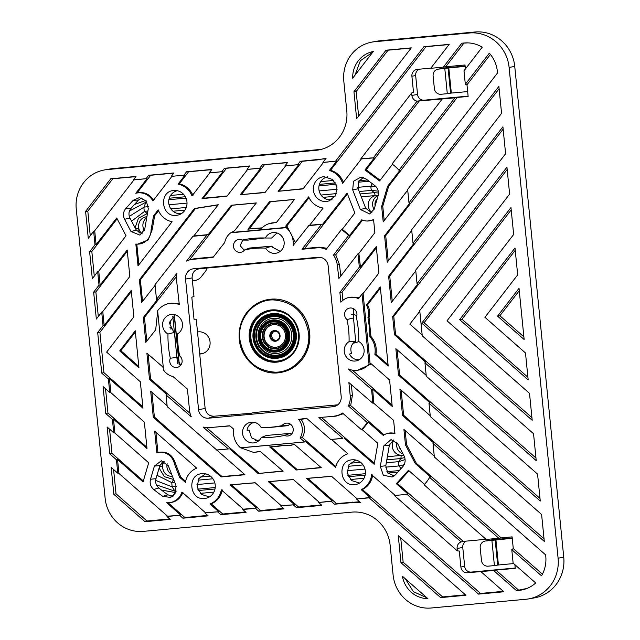 <?xml version="1.0" encoding="UTF-8"?>
<svg xmlns="http://www.w3.org/2000/svg" width="640" height="640" viewBox="0 0 640 640"><rect width="100%" height="100%" fill="white"/><g stroke="black" fill="none" stroke-linecap="round" stroke-linejoin="round"><path stroke-width="0.96" d="M169.976 327.568L171.072 327.464L170.8 329.096M170.888 327.496L169.984 327.584M170.336 321.992L169.304 322.088L170.528 321.96L170.496 323.568L169.176 323.688M170.528 321.96L170.496 323.568M171.072 327.464L171.04 329.072M255.504 440.52L259.408 440.16M174.216 315.288L179.16 364.848M172.784 316.184L174.4 332.304M174.56 333.968L176.832 356.736M176.912 357.496L177.496 363.384M259.424 440.144L255.472 440.504M179.36 364.96L174.392 315.2M274.872 331.136A4.744 4.52 -100 0 0 276.504 340.408M272.824 324.72A11.384 10.856 -100 0 0 264.128 336.904A11.384 10.856 -100 0 0 276.768 347.136M263.848 336.952A11.384 10.856 -100 0 0 276.632 347.168A11.384 10.856 -100 0 0 285.464 334.96A11.384 10.856 -100 0 0 272.68 324.744A11.384 10.856 -100 0 0 263.848 336.952M278.832 358.016A22.456 21.4 -100 0 0 296.256 333.936A22.456 21.4 -100 0 0 271.04 313.792L270.48 313.888A22.456 21.4 -100 0 0 253.056 337.968A22.456 21.4 -100 0 0 278.272 358.12A22.456 21.4 -100 0 0 295.696 334.04A22.456 21.4 -100 0 0 270.48 313.888C258.608 317.096 252.792 325.12 253.024 337.976C255.976 352.224 264.392 358.936 278.272 358.12L278.832 358.016M308.544 332.864C311.12 353.048 294.624 372.496 275.2 372.176C255.368 370.664 243.576 359.672 239.824 339.208C237.248 319.024 253.744 299.576 273.168 299.896C293 301.408 304.792 312.4 308.544 332.864L309.536 332.752A36.984 35.248 -100 0 0 268.008 299.576A36.984 35.248 -100 0 0 267.992 299.576A36.984 35.248 -100 0 0 239.304 339.232A36.984 35.248 -100 0 0 280.832 372.416A36.984 35.248 -100 0 0 280.848 372.416A36.984 35.248 -100 0 0 309.536 332.752M280.904 372.4A36.984 35.248 -100 0 0 280.976 372.392A36.984 35.248 -100 0 0 309.672 332.728A36.984 35.248 -100 0 0 268.144 299.552A36.984 35.248 -100 0 0 266.248 299.936M142.2 233.824A9.608 9.16 80 0 1 138.568 227.04C138.544 221.224 141.256 217.768 146.712 216.672L146.28 216.72M172.648 476.464C167.072 476.384 163.72 473.488 162.6 467.768A9.608 9.16 80 0 1 164.144 461.352M387.352 456.752L402.376 455.272A9.608 9.16 80 0 1 393.544 450.488A9.608 9.16 80 0 1 393.848 440.16M371.904 212.632A9.608 9.16 80 0 1 368.28 205.88A9.608 9.16 80 0 1 375.984 195.536A9.608 9.16 80 0 1 376.48 195.48L378.184 195.488M197.504 331.912L198.392 331.832A11.128 10.6 80 0 1 209.984 341.336A11.128 10.6 80 0 1 201.712 353.792A11.128 10.6 80 0 1 200.6 353.96L199.72 354.04M207.032 268.056A11.128 10.6 80 0 1 205.112 271.832L201.312 276.672A11.128 10.6 80 0 1 195.28 280.432A11.128 10.6 80 0 1 192.384 280.608M358.744 341.32A11.128 10.6 80 0 1 355.16 342.816A11.128 10.6 80 0 1 353.328 343.024M351.392 314.544A11.08 10.56 80 0 0 351.312 314.56A11.128 10.6 80 0 1 356.872 315.664M202.408 353.624A11.08 10.56 80 0 1 202.008 353.672L199.704 353.88M195.976 280.264A11.08 10.56 80 0 1 192.336 280.088M355.856 342.648A11.08 10.56 80 0 1 353.648 342.696M403.04 453.984A9.488 9.04 80 0 1 396.88 442.512M171.688 474.432A9.488 9.04 80 0 1 166.952 466.984A9.488 9.04 80 0 1 167.176 463.704M144.384 230.584A9.488 9.04 80 0 1 146.744 217.632M374.088 209.392A9.488 9.04 80 0 1 372.632 205.128A9.488 9.04 80 0 1 378.16 195.488M403.608 455.072L402.408 455.272M400.72 449.568A6.992 6.664 80 0 1 399.24 446.752M145.288 225.992A6.992 6.664 80 0 1 145.928 222.344M375.152 205.816A6.992 6.664 80 0 1 377.144 199.056M512.248 538.304L485.592 541A6.328 6.032 -100 0 0 480.208 547.848L481.464 560.432A6.328 6.032 -100 0 0 488.104 566.168L494.408 565.592L491.896 540.424M513.64 563.576L498.432 564.984L495.92 539.816M528.64 598.896A37.952 36.176 80 0 0 558.088 558.2L509.104 67.424L514.752 66.432L563.744 557.208A37.952 36.176 80 0 1 534.296 597.904L528.64 598.896A37.952 36.176 80 0 1 525.824 599.272L431.24 608A36.368 34.664 80 0 1 393.104 575.008L390.12 545.12A36.368 34.664 80 0 0 351.976 512.128L143.288 531.376A36.368 34.664 80 0 1 105.144 498.384L76.256 208.952A36.368 34.664 80 0 1 104.48 169.944A36.368 34.664 80 0 1 107.176 169.584L315.864 150.336L321.224 149.392M104.48 169.944L110.128 168.952A36.368 34.664 80 0 1 112.832 168.592L321.368 149.352M509.104 67.424A37.952 36.176 80 0 0 469.304 32.992L374.72 41.72A36.368 34.664 80 0 0 372.024 42.08A36.368 34.664 80 0 0 343.8 81.088L346.784 110.968A36.368 34.664 80 0 1 318.56 149.976A36.368 34.664 80 0 1 315.864 150.336M372.024 42.08L377.672 41.088A36.368 34.664 80 0 1 380.368 40.728L474.952 32A37.952 36.176 80 0 1 514.752 66.432M465.112 66.064L445.424 67.88L438.016 69.168A6.328 6.032 -100 0 0 433.112 75.952L434.368 88.536A6.328 6.032 -100 0 0 441 94.272L447.304 93.688L444.792 68.52L438.488 69.104A6.328 6.032 -100 0 0 438.016 69.168M465.144 66.408L448.816 67.912L451.328 93.08L467.656 91.576M512.216 537.968L492.528 539.784L485.12 541.064M515.216 568.032L471.288 572.08A6.328 6.032 80 0 1 464.656 566.344L462.768 547.472A6.328 6.032 80 0 1 466.304 541.112M490.408 54.424L466.984 84.776L465.328 84.272L489.344 53.16A31.624 30.144 80 0 1 497.408 71.68L497.536 72.952L407.616 189.448A36.368 34.664 80 0 1 407.808 191.064L408.984 202.864L498.88 86.416L501.568 113.336L411.672 229.792L413.016 243.248L502.912 126.792L505.6 153.72L415.704 270.168L417.048 283.632L506.944 167.176L509.624 194.096L419.736 310.552L422.256 335.84L533.544 433.736L536.232 460.664L424.944 362.768L426.288 376.224L537.576 474.12L540.264 501.04L428.976 403.144L430.32 416.608L541.608 514.504L544.296 541.424L433.008 443.528L434.184 455.328A36.368 34.664 80 0 1 434.312 456.96L545.64 554.888L545.768 556.16A31.624 30.144 80 0 1 541.512 575.816L511.784 549.664L513.128 563.128L535.688 582.976A31.624 30.144 80 0 1 526.056 588.784A31.624 30.144 80 0 1 518.88 590.392L516.464 590.616L493.592 570.496L467.52 572.744A6.328 6.032 80 0 1 460.888 567.008L464.656 566.344M430.848 68.136L417.28 69.384A6.328 6.032 80 0 0 411.904 76.232L415.664 75.568A6.328 6.032 80 0 1 419.208 69.208M100.128 285.08L99.024 285.192L97.68 271.736L92.312 278.688L89.624 251.768L94.992 244.816L96.096 244.696L116.704 218L126.04 235.784L98.736 271.152L100.128 285.08L127.192 250.024L129.832 276.472L102.768 311.536L104.16 325.464L131.224 290.408L133.864 316.856L106.64 352.112L140.336 381.76L142.976 408.208L109.472 378.736L110.864 392.664L144.368 422.136L147.008 448.592L113.504 419.12L114.896 433.048L148.696 462.784L143.048 481.944L117.536 459.496L118.928 473.432L167.536 516.192L166.984 516.488L179.624 515.32L182.888 518.2L208.152 515.864L204.888 512.992L217.52 511.824L220.792 514.704L246.056 512.368L242.792 509.496L255.424 508.328L258.688 511.208L283.96 508.872L280.688 506L293.32 504.832L296.592 507.712L321.856 505.376L318.592 502.504L331.224 501.336L334.488 504.216L351.032 502.688A66.28 63.176 80 0 1 360.528 502.56L356.496 499.008L369.128 497.84L478.56 594.112L503.824 591.776L480.96 571.664M166.984 516.488L170.256 519.36L144.984 521.696L113.832 494.288L116.016 493.792L113.592 469.52M118.928 473.432L117.784 473.208L111.144 467.36L113.832 494.288M117.784 473.208L116.44 459.744L109.8 453.904L111.984 453.408L109.56 429.136M114.896 433.048L113.76 432.824L107.112 426.984L109.8 453.904M113.76 432.824L112.416 419.368L105.768 413.52L107.952 413.024L146.88 447.264M110.864 392.664L109.728 392.44L103.08 386.6L105.768 413.52M109.728 392.44L108.384 378.984L101.736 373.136L103.92 372.64L142.848 406.88M104.16 325.464L103.048 325.576L97.688 332.528L101.736 373.136M103.048 325.576L101.704 312.12L96.344 319.072L93.656 292.144L95.864 291.92L98.32 316.504M99.024 285.192L93.656 292.144M94.992 244.816L93.648 231.352L88.28 238.304L85.592 211.384L110.76 178.776L136.024 176.448L133.392 179.864L146.024 178.704L148.664 175.28L173.928 172.952L171.288 176.368L183.92 175.208L186.56 171.784L211.832 169.456L209.192 172.872L221.824 171.712L224.464 168.288L249.728 165.96L247.088 169.376L259.728 168.216L262.36 164.792L287.632 162.464L284.992 165.88L297.624 164.72L300.264 161.296L325.736 158.704M465.328 84.272L463.984 70.808L482.216 47.2A31.624 30.144 80 0 0 466.872 42.864A31.624 30.144 80 0 0 464.24 42.984L461.824 43.208L443.352 67.136L430.72 68.304L449.192 44.376L423.92 46.704L335.528 161.224L322.896 162.384L326.152 158.16A66.28 63.176 80 0 1 316.808 159.776M421.76 323.128L532.2 420.28L529.512 393.36L447.032 320.8L513.656 234.48L510.968 207.56L421.76 323.128L424.088 322.752L531.936 417.632M459.664 319.632L528.176 379.896L525.488 352.976L484.928 317.304L517.688 274.864L515 247.944L459.664 319.632L461.992 319.256L515.232 250.28M497.568 316.136L524.144 339.512L519.032 288.328L497.568 316.136L499.888 315.76L519.264 290.664M427.904 598.664L402.392 576.216A26.88 25.624 80 0 0 427.904 598.664M353.952 91.744L386.024 50.2L411.288 47.872L356.64 118.664L353.952 91.744L356.168 91.52L388.072 50.192L411.144 48.056M400.96 562.688L440.656 597.608L465.928 595.272L398.272 535.768L400.96 562.688L403.144 562.192L400.728 537.92M352.68 78.192L373.288 51.496A26.88 25.624 80 0 0 352.68 78.192M460.888 567.008L459.296 551.04L457.36 550.904L457.12 548.464A6.328 6.032 80 0 1 461.112 541.92L406.824 494.168A36.368 34.664 80 0 1 403.264 494.696L394.392 495.512L403.264 494.696M457.36 550.904L394.392 495.512M373.8 403.288L393.616 420.376L394.936 433.552A14.4 13.72 80 0 0 386.464 433.72A14.4 13.72 80 0 0 383.272 435.408L368.328 422.256L367.176 422.456L348.416 405.952A18.976 18.088 80 0 0 350.192 395.608L348.896 382.584L372.704 403.112L373.8 403.08L372.64 389.216L371.552 389.464L372.512 399.104A36.368 34.664 80 0 1 372.704 403.112M371.552 389.464L348.192 368.92A19.92 18.992 80 0 0 355.376 370.376L357.264 370.376L371.32 363.92M308.736 225.608L293.128 245.48A19.92 18.992 80 0 0 286.2 227.68L287.192 227.344L285.664 226.16L308.672 196.872A19.144 18.248 80 0 0 323.152 208.032L309.6 225.28L308.736 225.608L320.24 224.544A36.368 34.664 80 0 1 321.464 224.456L322.752 224.104L347.128 193.088L354.848 212.984L342.264 229.288L341.36 229.664A36.368 34.664 80 0 1 348.52 235.592L349.672 235.416L361.752 219.776A14.4 13.72 80 0 0 367.368 221.024A14.4 13.72 80 0 0 373.56 219.464L374.88 232.64L358.872 253.376L357.848 253.92A36.368 34.664 80 0 1 358.384 257.536L359.344 267.176L360.448 267.064L376.272 246.568L378.912 273.024L363.088 293.52L362.032 294.096L369.032 364.216A19.92 18.992 80 0 1 355.376 370.376M362.032 294.096L358.496 298.68A15.968 15.224 80 0 0 346.976 298.016L348.752 297.376L359.368 297.544M359.344 267.176L339.888 292.384L340.872 302.216A15.968 15.224 80 0 1 346.976 298.016M357.848 253.92L338.888 278.472L337.248 264.904A19.08 18.192 80 0 0 333.432 255.136L348.52 235.592M341.36 229.664L326.16 249.36A18.976 18.088 80 0 0 317.264 247.84L319.112 247.176L327.016 248.248M321.464 224.456L301.984 249.248L317.264 247.84M286.2 227.68L230.76 232.8A15.968 15.224 80 0 0 224.712 242.504L212.992 257.456L192.648 259.328L194.504 258.672L213.4 256.928M142.528 301.384L140.376 279.864L195.464 208.496L194.432 208.512L218.272 204.736L193.8 235.96L208.288 234.624L206.984 234.992L186.544 261.064A18.976 18.088 80 0 1 188.344 260.296A18.976 18.088 80 0 1 192.648 259.328M206.984 234.992L192.944 236.288L155.024 284.656L156.496 299.4L176.968 273.288A18.976 18.088 80 0 0 176.52 279.872L179.304 304.608A19.92 18.992 80 0 0 166.168 304.328L167.944 303.68L179.152 303.24M151.912 392.28L154.384 417.032L222.096 476.6L221.104 476.936L244.936 474.736L167.2 406.616L166.032 394.912L191.296 416.808A18.976 18.088 80 0 1 189.552 410.424L187.416 389.04L173.024 376.56A15.968 15.224 80 0 1 163.552 370.032L157.624 310.696A19.92 18.992 80 0 1 166.168 304.328M216.192 450.04L228.336 448.92L203.112 427.056A18.976 18.088 80 0 0 207.872 427.712L229.968 425.92M347.208 454.016L347.84 453.784A19.28 18.384 80 0 0 347.208 454.016A19.28 18.384 80 0 0 335.592 467.432L305.944 441.848L240.52 447.792A19.92 18.992 80 0 1 233.696 429.152L229.784 425.768L209.448 427.64A18.976 18.088 80 0 1 207.872 427.712M304.6 441.88L300.12 438.024A15.968 15.224 80 0 0 298.648 419.416L306.528 418.224L330.696 439.48L342.848 438.328A36.368 34.664 80 0 1 341.592 438.472M342.848 438.328L318.872 417.552L335.976 416.144L343.336 413.76M367.176 422.456A36.368 34.664 80 0 1 361.32 429.584L342.496 413.024A18.976 18.088 80 0 1 334.064 416.144M185.528 279.04A9.488 9.04 80 0 1 193.592 268.768L318.208 257.272A9.488 9.04 80 0 1 318.992 257.24A9.488 9.04 80 0 1 328.152 265.88L341.184 396.44A9.488 9.04 80 0 1 335.272 406.224A9.488 9.04 80 0 1 333.12 406.712L208.512 418.2A9.488 9.04 80 0 1 198.56 409.6L185.528 279.04L192.12 277.952C192.088 272.776 194.496 269.712 199.344 268.76L193.592 268.768M264.792 427.432A89.816 85.608 80 0 0 282.144 425.56A6.48 6.176 80 0 1 293.144 428.504A6.48 6.176 80 0 1 284.472 435.408A99.936 95.256 80 0 1 261.344 437.464A10.44 9.944 80 0 1 255.896 442.392A10.44 9.944 80 0 1 242.696 434.272A10.44 9.944 80 0 1 252.32 422.12A10.44 9.944 80 0 1 261.04 427.344A89.816 85.608 80 0 0 264.792 427.432L270.464 427.432L287.112 425.728L288.352 425.464L289.928 423.888M179.696 355.952A6.48 6.176 80 0 1 178.056 367.152A6.48 6.176 80 0 1 170.32 358.224A99.936 95.256 80 0 1 167.976 334A10.44 9.944 80 0 1 162.84 322.28A10.44 9.944 80 0 1 172.376 314.392A10.44 9.944 80 0 1 182.12 322.128A10.44 9.944 80 0 1 177.648 333.848A89.816 85.608 80 0 0 179.696 355.952M244.576 249.912A6.48 6.176 80 0 1 233.568 246.976A6.48 6.176 80 0 1 242.248 240.064A99.936 95.256 80 0 1 261.76 237.944A99.936 95.256 80 0 1 265.368 238.008A10.44 9.944 80 0 1 274.056 232.512A10.44 9.944 80 0 1 284.024 241.208A10.44 9.944 80 0 1 277.632 252.784A10.44 9.944 80 0 1 265.672 248.128L271.888 246.168L249.664 248.024L244.576 249.912A89.816 85.608 80 0 1 265.672 248.128M349.064 341.632A89.816 85.608 80 0 0 347.016 319.528A6.48 6.176 80 0 1 350.672 307.976A6.48 6.176 80 0 1 356.392 317.256A99.936 95.256 80 0 1 358.736 341.48A10.44 9.944 80 0 1 364.12 351.496A10.44 9.944 80 0 1 357.576 360.512A10.44 9.944 80 0 1 345.176 354.984A10.44 9.944 80 0 1 349.064 341.632L355.648 341.24L353.512 317.96L353.64 308.76M429.616 477.384A36.368 34.664 80 0 1 424.056 484.768L486.192 539.432L498.832 538.264L429.616 477.384L430.512 476.96L415.248 463.536L405.472 444.92L406.568 444.704L416.312 463.264L415.248 463.536M392.04 164.016A36.368 34.664 80 0 1 398.96 170.256L454.864 97.824L442.232 98.992L392.04 164.016M380.112 180.256L366.168 169.776L419.368 100.848L417.112 101.136L373.264 157.936A36.368 34.664 80 0 0 372.696 157.936A36.368 34.664 80 0 0 369.664 158.072L360.792 158.888L411.656 93L411.904 95.44L417.552 94.448L415.664 75.568M417.112 101.136A6.328 6.032 80 0 1 411.904 95.44M359.744 482.944A11.656 11.112 80 0 1 359.36 482.984L351.464 480.536L347.232 473.12L348.952 464.76L355.704 460.008M352.256 459.8C336.888 460.448 339.52 486.816 354.736 484.64A12.488 11.896 80 0 0 357.568 484.008A12.488 11.896 80 0 0 365.216 470.152A12.488 11.896 80 0 0 353.296 459.752A12.488 11.896 80 0 0 352.256 459.8M383.888 445.808L380.304 466.416L383.32 475.24L392.096 477.024L395.4 474.864L402.944 466.48C405.432 463.216 405.792 459.68 404.024 455.864L397.624 443.68L391.04 439.584L383.888 445.808L389.376 445.136L385.792 465.744L387.704 472.92L394.256 475.872M389.376 445.136L393.472 440.016M209.608 496.792A11.656 11.112 80 0 1 209.232 496.832L201.336 494.384L197.096 486.968L198.824 478.616L205.568 473.856M202.12 473.648C186.76 474.296 189.384 500.664 204.6 498.488A12.488 11.896 80 0 0 207.432 497.856A12.488 11.896 80 0 0 215.08 484A12.488 11.896 80 0 0 203.16 473.6A12.488 11.896 80 0 0 202.12 473.648M172.864 496.288L167.896 494.816A191.92 182.936 80 0 1 158.864 487.992C156.048 485.488 155.088 482.384 155.984 478.68L159.856 465.544L163.768 461.2M162.752 496.328L170.704 497.448L175.8 492.56L175.896 485.264L168.296 465.696L161.336 460.776L154.392 466.112L150.52 479.248C149.536 483.312 150.592 486.72 153.68 489.472A192.752 183.728 80 0 0 162.752 496.328L167.896 494.816M142.104 233.904L136.376 230.248L129.976 218.064C128.36 214.592 128.688 211.368 130.96 208.392L138.472 200.04L141.816 197.96M125.648 208.664C123.16 211.928 122.8 215.472 124.576 219.28L130.976 231.472L139.96 235.136L144.704 229.336L148.296 208.736L146.328 201.008L139.392 197.616L133.2 200.28L125.648 208.664L130.96 208.392M181.344 213.648L180.968 213.696A11.656 11.112 80 0 1 168.832 203.824A11.656 11.112 80 0 1 177.304 190.712M173.864 190.512A12.488 11.896 80 0 1 174.904 190.464A12.488 11.896 80 0 1 186.824 200.864A12.488 11.896 80 0 1 179.176 214.712A12.488 11.896 80 0 1 176.344 215.344C161.128 217.52 158.496 191.152 173.864 190.512M331.48 199.8L331.104 199.848A11.656 11.112 80 0 1 318.968 189.976A11.656 11.112 80 0 1 327.44 176.864M326.472 201.496L329.304 200.864L335.576 195.448L336.952 187.016L332.784 179.56L323.992 176.656A12.488 11.896 80 0 0 313.384 190.176A12.488 11.896 80 0 0 326.472 201.496M374.92 185.672L365.848 178.816L360.784 177.192L353.504 181.248L352.696 189.88L360.304 209.456L369.664 213.952L374.208 209.032L378.072 195.896A9.32 8.888 80 0 0 374.92 185.672M371.808 212.712L365.744 208.32L358.144 188.752L358.304 181.936L363.208 177.536M276.968 232.968L271.608 238.032L265.368 238.008M242.248 240.064L247.776 240.12L264.608 237.984M244.296 250.264L240.128 245.672L242.768 240.072M180.584 365.392L176.68 356.008L174.592 332.4L167.976 334M176.968 357.368L170.32 358.224M282.144 425.56L288.352 425.464M284.472 435.408L290.24 433.368L266.4 435.456L261.344 437.464M291.96 433.992L290.24 433.368M347.016 319.528L353.512 317.96M321.2 257.52L284.584 260.728M337.784 404.808L253.408 412.592L251.248 413.28L214.064 416.216C209.112 416.168 206.144 413.6 205.152 408.512L196.24 319.184L194.008 319.216L191.808 297.192L193.976 296.504L192.12 277.952M258.48 440.976L251.48 437.792L249.2 430.184L247.04 430.208C247.624 426.904 249.352 424.504 252.216 423.016L255.232 422.576M360.16 359.096L356.496 359.616C353.328 358.952 351 357.104 349.528 354.08L351.608 353.4C349.976 348.728 351 344.88 354.68 341.84L355.648 341.24M144.984 521.696L146.968 521.016L116.016 493.792M169.752 518.92L146.968 521.016M167.536 516.192L179.624 515.32M117.536 459.496L116.44 459.744M143.328 480.984L111.984 453.408M180.616 514.984L166.68 502.736A15.976 15.232 80 0 0 167.728 502.768L168.68 502.768M182.888 518.2L184.872 517.52L168.096 502.768C175.296 502.632 180.256 499.104 182.984 492.168M207.648 515.424L184.872 517.52M217.52 511.824L205.44 512.696L181.968 492.048A15.976 15.232 80 0 1 167.728 502.768M113.504 419.12L112.416 419.368M105.528 388.752L107.952 413.024M185.592 481.32L180.688 477.008L179.616 477.272L174.432 463.936L175.528 463.72C172.704 454.664 166.84 450.904 157.92 452.456L155.912 432.288M180.688 477.008L175.528 463.72M174.432 463.936A14.4 13.72 80 0 0 156.84 452.832L154.68 431.216L196.688 468.16A19.144 18.248 80 0 0 185.384 482.344L179.616 477.272M156.84 452.832L157.92 452.456M205.44 512.696L204.888 512.992M245.552 511.928L222.768 514.024L211.24 503.88C217.208 501.24 220.92 496.608 222.376 489.984M220.792 514.704L222.768 514.024M218.512 511.488L209.992 503.992L211.24 503.88M283.456 508.432L260.672 510.528L231.44 484.816L230.104 484.848L256.416 507.992L243.336 509.2L221.336 489.84A19.144 18.248 80 0 1 209.992 503.992M109.472 378.736L108.384 378.984M135.368 331.952L120.88 350.72L138.816 366.504M119.72 350.912L135.248 330.784L138.952 367.824L119.72 350.912L120.88 350.72M97.688 332.528L99.896 332.304L103.92 372.64M154.384 417.032L153.296 417.28L221.104 476.936M167.112 405.752L150.688 391.192L153.296 417.28M222.096 476.6L244.688 474.512M258.688 511.208L260.672 510.528M231.44 484.816L255.216 482.808M230.104 484.848L255.128 482.736L281.24 505.704L280.688 506M163.376 368.296L162.712 366.856L146.888 353.144L149.512 379.4L150.608 379.152L148.112 354.2M149.512 379.4L166.776 394.36L166.032 394.912M150.608 379.152L190.064 413.352M99.896 332.304L131.336 291.576M157.704 311.488L155.68 329.784L145.816 342.368L143.336 317.496L144.44 317.384L176.472 276.52M146.808 341.104L144.44 317.384M143.336 317.496L157.32 299.648L156.496 299.4M127.304 251.192L95.864 291.92M102.768 311.536L101.704 312.12M98.736 271.152L97.68 271.736M89.624 251.768L91.832 251.536L94.288 276.12M91.832 251.536L117.12 218.792M138.872 264.76L136.808 244.128M154.616 215.816L153.528 215.904L158.184 209.864A19.144 18.248 80 0 0 172.088 221.728L138.024 265.864L135.84 244.04A14.4 13.72 80 0 0 137.568 244.152L148.208 239.952L152.176 229.8L154.616 215.816L158.544 210.728M153.528 215.904L151.08 229.944A14.4 13.72 80 0 1 137.568 244.152M151.08 229.944L152.176 229.8M140.376 279.864L139.408 279.792L141.672 302.464L155.096 285.344M195.464 208.496L218.136 204.912M194.432 208.512L139.408 279.792M171.288 176.368L183.92 175.208M148.664 175.28L150.712 175.272L137.152 192.832L135.792 193.272A15.976 15.232 80 0 1 152.912 200.968L171.872 176.408M173.784 173.144L150.712 175.272M96.096 244.696L94.704 230.768L133.968 179.904L146.024 178.704M147.048 178.696L135.792 193.272M153.872 200.512C149.824 194.2 144.256 191.64 137.152 192.832M186.56 171.784L188.608 171.776L179.296 183.84L178.064 184.12A19.144 18.248 80 0 1 192 195.936L209.776 172.912L209.192 172.872M211.68 169.648L188.608 171.776M184.944 175.2L178.064 184.12M192.984 195.448C190.24 189.216 185.68 185.344 179.296 183.84M193.8 235.96L192.944 236.288M209.776 172.912L221.824 171.712M224.464 168.288L226.512 168.28L203.368 198.256L202.064 198.624L226.968 196.232L247.672 169.416L247.088 169.376M222.848 171.704L202.064 198.624M249.584 166.152L226.512 168.28M203.368 198.256L227.176 195.968M194.504 258.672L189.504 259.888L232.344 205.232L231.32 205.24L256.328 202.928L234.44 230.864L230.76 232.8M287.488 162.656L262.36 164.792M265.192 192.32L241.392 194.608L264.408 164.784M241.392 194.608L264.992 192.576L285.576 165.92L284.992 165.88M276.496 222.392L268.616 223.808A20.088 19.152 80 0 1 276.208 222.76L294.512 199.408L269.504 201.712L247.944 229.216A109.592 104.456 80 0 1 261.816 228.136A20.088 19.152 80 0 1 268.616 223.808M322.896 162.384L323.472 162.424L303.016 188.92L278.112 191.32L303.216 188.664M285.576 165.92L297.624 164.72M279.416 190.952L302.312 161.288L318.72 159.768M300.264 161.296L302.312 161.288M298.648 164.712L278.112 191.32M262.696 227.808L249.272 228.824L270.528 201.704L294.432 199.504M247.944 229.216L249.272 228.824M270.528 201.704L269.504 201.712M247.672 169.416L259.728 168.216M260.752 168.208L240.088 194.976M232.344 205.232L256.256 203.024M231.32 205.24L208.288 234.624M309.6 225.28L322.752 224.104M301.984 249.248L304.592 248.512L319.112 247.176M304.592 248.512L347.464 193.952M323.472 162.424L335.528 161.224M411.904 76.232L413.496 92.2L411.656 93M343.56 182.8C341.208 176.376 336.88 172.2 330.576 170.272L329.36 170.528A19.144 18.248 80 0 1 342.56 183.304L361.376 158.928L360.792 158.888M354.928 75.28L360.392 60.704L372.84 52.08M386.024 50.2L388.072 50.192M358.624 116.104L356.168 91.52M336.552 161.216L329.36 170.528M423.92 46.704L425.968 46.696L330.576 170.272M425.968 46.696L449.04 44.56M461.824 43.208L467.824 42.88M463.872 43.2L445.68 66.768L443.352 67.136M361.376 158.928L373.168 157.936M442.232 98.992L420.416 100.848L424.184 100.184A6.328 6.032 80 0 1 417.552 94.448M419.368 100.848A6.328 6.032 -100 0 0 420.416 100.848M366.168 169.776L364.992 169.968L379.592 180.936L392.432 164.296M373.264 157.936L374.28 157.936L364.992 169.968M231.648 232.472L287.192 227.344M340.832 275.96L339.448 264.536L337.248 264.904M339.448 264.536L335.72 254.816L333.432 255.136M342.264 229.288L349.672 235.416M362.52 220.104L335.72 254.816M367.368 221.024L373.608 219.912M466.984 84.776L468.144 96.44L457.192 97.456L388.664 186.232L387.576 186.32L381.664 206.376L383.208 221.848L407.704 190.12M388.664 186.232L382.768 206.232L381.664 206.376M382.768 206.232L384.2 220.568M360.448 267.064L358.872 253.376M339.888 292.384L342.104 292.152L342.912 300.28M376.384 247.744L342.104 292.152M388.232 260.952L385.704 235.664L499.112 88.752M408.984 202.864L409.808 203.12L384.6 235.776L385.704 235.664M384.6 235.776L387.24 262.232L411.744 230.488M392.264 301.328L389.736 276.048L503.144 129.136M413.016 243.248L413.84 243.504L388.632 276.16L389.736 276.048M388.632 276.16L391.272 302.616L415.776 270.872M375.968 354.096C376.968 347.424 375.296 341.544 370.952 336.448L369.048 317.456C370.176 313.056 369.664 308.848 367.528 304.816L366.4 304.968A16.136 15.384 80 0 1 367.944 317.616A109.592 104.456 80 0 1 369.856 336.68A20.088 19.152 80 0 1 374.848 354.328L375.968 354.096L388.064 364.736M369.048 317.456L367.944 317.616M374.848 354.328L388.2 366.064L380.304 286.952L366.4 304.968M380.416 288.12L367.528 304.816M370.952 336.448L369.856 336.68M393.768 316.432L395.576 334.504L394.48 334.752L392.664 316.544L393.768 316.432L507.176 169.512M419.808 311.256L409.848 324.144L422.176 334.984M499.888 315.76L523.88 336.864M511.208 209.896L424.088 322.752M426.208 375.368L395.872 348.688L398.512 375.136L399.6 374.888L540 498.392M397.096 349.76L399.6 374.888M369.032 364.216L370.136 364.112L363.088 293.52M401.128 390.144L403.632 415.272L402.544 415.52L399.904 389.072L430.232 415.752M370.136 364.112L370.736 363.408L389.584 379.992L392.224 406.448L372.64 389.216M394.48 334.752L425.688 362.208L424.944 362.768M392.096 405.12L352.304 370.12M398.512 375.136L429.72 402.592L428.976 403.144M402.544 415.52L433.752 442.976L433.008 443.528M434.256 456.128L403.928 429.448L405.472 444.92M405.16 430.528L406.568 444.704M351.336 384.696L352.392 395.248L350.688 405.536L348.416 405.952M384.056 434.888L350.688 405.536M394.872 432.944L386.464 433.72M318.872 417.552L335.976 416.144M361.32 429.584L362.384 429.52L368.328 422.256M374.368 463.264L321.544 417.48M344.168 438.28L374.192 464.304L377.848 443.336L362.264 429.632M387.576 186.32L399.912 170.344L398.96 170.256M457.192 97.456L454.864 97.824M392.664 316.544L417.872 283.88L417.048 283.632M527.904 377.248L461.992 319.256M395.576 334.504L535.968 458.008M403.632 415.272L544.032 538.776M416.312 463.264L501.152 537.896L498.832 538.264M516.464 590.616L526.936 588.448M518.44 589.944L495.92 570.128L493.592 570.496M426.944 597.816L413.392 591.664L405.256 578.736M478.56 594.112L480.544 593.44L503.32 591.336M461.112 541.92L463.352 541.48A6.328 6.032 80 0 1 464.376 541.288L486.032 539.288M406.824 494.168L404.192 494.36M440.656 597.608L442.64 596.936L403.144 562.192M442.64 596.936L465.424 594.832M424.464 484.344L408.472 470.28L396.312 483.712L397.48 483.536L409.032 470.776M463.352 541.48L397.48 483.536M407.808 493.824L396.312 483.712M394.944 495.216L371.64 474.72A19.136 18.24 80 0 1 361.208 489.672L362.448 489.552C368.248 486.504 371.672 481.616 372.704 474.88M480.544 593.44L362.448 489.552M342.552 438.472L330.696 439.48M335.84 466.456L302.416 437.616C305.56 431.304 305.128 425.208 301.128 419.328L298.648 419.416M301.128 419.328L306.808 418.464M302.416 437.616L300.12 438.024M347.856 453.792L331.584 439.48M369.128 497.84L370.12 497.504L361.208 489.672M370.12 497.504L356.496 499.008M334.488 504.216L336.472 503.536L307.856 478.36L306.52 478.4L331.544 476.28L357.04 498.712M307.856 478.36L331.624 476.352M336.472 503.536L359.64 501.784M331.224 501.336L332.216 501L306.52 478.4M243.336 509.2L242.792 509.496M256.416 507.992L255.424 508.328M281.24 505.704L293.32 504.832M217.08 450.048L228.336 448.92M321.032 467.472L296.28 470L269.68 446.944L286 445.176M269.68 446.944A109.592 104.456 80 0 0 285.064 445.176A16.136 15.384 80 0 0 288.256 445.528A16.136 15.384 80 0 0 294.24 444.248L321.288 467.696L296.28 470M297.272 469.664L271.04 446.928M288.256 445.528L294.552 444.52M332.216 501L318.592 502.504M321.352 504.936L298.576 507.032L269.648 481.592L268.312 481.624L293.336 479.512L319.144 502.208M296.592 507.712L298.576 507.032M294.312 504.496L268.312 481.624M269.648 481.592L293.424 479.584M282.856 470.992L258.104 473.52L229.672 448.88M240.52 447.792L253.752 452.44L260.12 451.288L283.112 471.216L258.104 473.52M305.944 441.848L241.408 447.8M260.4 451.528L253.752 452.44M259.096 473.184L206.576 427.664M285.664 226.16L286.84 225.96L295.44 242.536M286.84 225.96L309.056 197.68M85.592 211.384L87.808 211.16L112.808 178.768L110.76 178.776M133.968 179.904L133.392 179.864M94.704 230.768L93.648 231.352M135.88 176.64L112.808 178.768M90.256 235.744L87.808 211.16M231.76 414.584L231.808 415.072M174.592 332.4L173.656 331.888L169.224 322.728L175.288 314.848M280.216 251.368L272.472 247.2L271.888 246.168M284.608 260.896L199.344 268.76M468.112 96.128L424.184 100.184M445.68 66.768L465.008 64.984L465.4 68.976M448.816 67.912L448.072 67.984L450.584 93.152L447.304 93.688M450.584 93.152L451.328 93.08M448.072 67.984L444.792 68.52M501.152 537.896L512.104 536.88L513.272 548.552L511.784 549.664M542.408 574.184L513.272 548.552M514.88 564.664L515.248 568.344L495.92 570.128M498.432 564.984L494.408 565.592M497.688 565.048L495.176 539.88M279.632 335.456A4.744 4.52 -100 0 0 274.304 331.2A4.744 4.52 -100 0 0 270.624 336.288A4.744 4.52 -100 0 0 275.952 340.544A4.744 4.52 -100 0 0 279.632 335.464M269.832 336.376A5.376 5.128 -100 0 0 275.472 341.248A5.376 5.128 -100 0 0 280.04 335.432A5.376 5.128 -100 0 0 274.408 330.552A5.376 5.128 -100 0 0 269.832 336.376M262.768 337.048A12.52 11.936 -100 0 0 275.896 348.408A12.52 11.936 -100 0 0 286.544 334.856A12.52 11.936 -100 0 0 273.416 323.496A12.52 11.936 -100 0 0 262.768 337.048M262.288 337.096A12.968 12.36 -100 0 0 275.888 348.864A12.968 12.36 -100 0 0 286.912 334.824A12.968 12.36 -100 0 0 273.312 323.064A12.968 12.36 -100 0 0 262.288 337.096M260.776 337.272A14.176 13.512 -100 0 0 275.648 350.128A14.176 13.512 -100 0 0 287.704 334.784A14.176 13.512 -100 0 0 272.832 321.92A14.176 13.512 -100 0 0 260.776 337.272M260.296 337.32A14.624 13.936 -100 0 0 275.64 350.584A14.624 13.936 -100 0 0 288.072 334.752A14.624 13.936 -100 0 0 272.736 321.488A14.624 13.936 -100 0 0 260.296 337.32M259.472 337.392A15.496 14.768 -100 0 0 275.72 351.448A15.496 14.768 -100 0 0 288.896 334.68A15.496 14.768 -100 0 0 272.648 320.624A15.496 14.768 -100 0 0 259.472 337.392M259.056 337.416A16.128 15.376 -100 0 0 277.168 351.888A16.128 15.376 -100 0 0 289.688 334.592A16.128 15.376 -100 0 0 271.576 320.12A16.128 15.376 -100 0 0 259.056 337.416M277.216 351.88A16.128 15.376 -100 0 0 277.264 351.872A16.128 15.376 -100 0 0 289.784 334.576A16.128 15.376 -100 0 0 271.672 320.104A16.128 15.376 -100 0 0 271.624 320.112M258.12 337.456A17.712 16.88 -100 0 0 276.696 353.52A17.712 16.88 -100 0 0 291.752 334.352A17.712 16.88 -100 0 0 273.176 318.288A17.712 16.88 -100 0 0 258.12 337.456M256.552 337.6A19.36 18.456 -100 0 0 276.864 355.168A19.36 18.456 -100 0 0 293.32 334.208A19.36 18.456 -100 0 0 273.016 316.64A19.36 18.456 -100 0 0 256.552 337.6M255.904 337.672A19.936 19 -100 0 0 276.808 355.752A19.936 19 -100 0 0 293.76 334.176A19.936 19 -100 0 0 272.848 316.088A19.936 19 -100 0 0 255.904 337.672M254.568 337.84A20.776 19.8 -100 0 0 276.36 356.68A20.776 19.8 -100 0 0 294.016 334.2A20.776 19.8 -100 0 0 272.232 315.352A20.776 19.8 -100 0 0 254.568 337.84M253.912 337.904A21.352 20.352 -100 0 0 276.304 357.272A21.352 20.352 -100 0 0 294.456 334.168A21.352 20.352 -100 0 0 272.064 314.8A21.352 20.352 -100 0 0 253.912 337.904M253.464 337.944A21.824 20.8 -100 0 0 276.352 357.744A21.824 20.8 -100 0 0 294.904 334.128A21.824 20.8 -100 0 0 272.016 314.328A21.824 20.8 -100 0 0 253.464 337.944M283.072 312.256A25.304 24.112 -100 0 0 250.92 338.12A25.304 24.112 -100 0 0 266.008 359.224A25.304 24.112 -100 0 0 290.664 355.344M270.168 310.736A25.616 24.416 -100 0 0 250.52 338.16A25.616 24.416 -100 0 0 279.056 361.192M250.048 338.248A25.616 24.416 -100 0 0 278.816 361.232A25.616 24.416 -100 0 0 298.696 333.768A25.616 24.416 -100 0 0 269.928 310.776A25.616 24.416 -100 0 0 250.048 338.248M249.264 338.336A26.248 25.024 -100 0 0 276.792 362.152A26.248 25.024 -100 0 0 299.104 333.736A26.248 25.024 -100 0 0 271.576 309.928A26.248 25.024 -100 0 0 249.264 338.336M239.824 339.208L239.304 339.232L239.824 339.208M376.48 195.48L361.264 196.784M331.952 199.488L328.672 199.792M181.824 213.336L178.536 213.64M138.568 227.04L139.08 233.064M161.96 462.288L162.592 467.744M173.032 211.216L184.952 210.112M323.168 197.368L335.08 196.264M360.16 193.952L374.16 192.664L371.68 190.36L359.216 191.512M375.08 195.512A3.16 0.952 84.7 0 0 374.16 192.664L378.464 192.992M336.408 193.616L321.008 195.04M186.272 207.464L170.88 208.888M147.904 211.008L144.696 211.296A2.368 0.712 -95.3 0 1 144.04 209.368A2.368 0.712 -95.3 0 1 144.16 207.056L146.208 200.864M135.112 227.856L138.432 218.2L147.176 213.6L144.696 211.296L131.608 221.176M378.264 191.192L371.68 190.36A2.368 0.712 -95.3 0 1 371.024 188.432A2.368 0.712 -95.3 0 1 371.144 186.12L357.728 187.36M337.152 189.256L319.16 190.92M187.016 203.104L169.024 204.768M148.432 206.664L144.16 207.056L129.304 216.384M375.536 186.216L371.144 186.12L372.152 183.496M369.152 181.216L358.184 182.232M336.152 184.264L319.024 185.84M186.016 198.112L168.888 199.688M146.84 201.728L129.448 211.04M169.256 198.224L185.352 196.744M319.392 184.376L335.488 182.896M358.976 180.728L367.416 179.944M363.608 177.664L362.592 177.76M333.68 180.424L320.696 181.624M183.544 194.272L170.56 195.472M138.624 228.504L135.184 228.872M145.784 200.392L134.272 204.584M142.272 198.104L140.832 198.344M162.36 466.32L159.544 466.616M159.12 468.048L164.328 476.664L173.656 479.504M173.72 479.496L171.776 482.576L172.088 486.856L175.08 491.248L175.184 492.672L173.032 496.168M156.984 475.296L171.776 482.576L174.744 482.304M155.664 480.424L172.088 486.856L176.28 486.472M156.456 484.904L175.08 491.248L176.272 491.136M161.488 490.056L175.768 492.616M170.336 495.992L173.408 495.856M401.032 455.496A3.16 0.952 -95.3 0 1 400.704 458.56L386.816 459.84M360.52 462.264L350.152 463.224M210.384 476.112L200.016 477.072M197.984 480.16L212.92 478.784M348.12 466.312L363.048 464.928M386.304 462.784L398.76 461.64A2.368 0.712 84.7 0 0 398.496 463.728A2.368 0.712 84.7 0 0 399.072 465.92L401 468.744M404.704 457.52L400.704 458.56L398.76 461.64L405.104 459.592M196.952 484.56L214.84 482.912M347.088 470.712L364.976 469.064M385.656 467.152L399.072 465.92L404.088 464.76M197.656 489.16L215.216 487.544M347.792 475.312L365.352 473.696M386.856 471.712L399.392 470.552M397.968 472.12L387.816 473.056M365.12 475.152L348.384 476.696M214.992 489L198.256 490.544M200.248 493.384L213.872 492.12M350.384 479.528L364.008 478.272M392.144 475.68L394.8 475.432M200.6 353.96L202.008 353.672M558.088 558.2L563.744 557.208M107.176 169.584L112.832 168.592M374.72 41.72L380.368 40.728M469.304 32.992L474.952 32M467.52 572.744L471.288 572.08M380.304 466.416L385.792 465.744M159.856 465.544L154.392 466.112M150.52 479.248L155.984 478.68M158.864 487.992L153.68 489.472M129.976 218.064L124.576 219.28M130.976 231.472L136.376 230.248M138.472 200.04L133.2 200.28M358.144 188.752L352.696 189.88M360.304 209.456L365.744 208.32M214.064 416.216L208.512 418.2M205.152 408.512L198.56 409.6M337.168 405.264L333.12 406.712M319.776 257.272L318.208 257.272M320.24 224.544L321.168 224.216M464.24 42.984L466.16 42.984M369.664 158.072L370.624 158.072M358.384 257.536L359.48 257.36M372.512 399.104L373.616 398.928M350.192 395.608L352.392 395.248M518.88 590.392L520.728 589.728M457.12 548.464L462.768 547.472M351.032 502.688L352.888 502.024M209.448 427.64L211.368 427.64M445.424 67.88L438.488 69.104M492.528 539.784L485.592 541M274.304 331.2C277.224 331.032 278.984 332.456 279.6 335.464C279.952 337.768 278.728 339.464 275.952 340.544M271.672 320.104L271.576 320.12C263.048 322.424 258.864 328.192 259.032 337.424C261.152 347.656 267.2 352.48 277.168 351.888L277.264 351.872M269.928 310.776C285.704 309.832 295.28 317.496 298.664 333.768C298.928 348.44 292.312 357.592 278.816 361.232M280.976 372.392L280.832 372.416C261.376 376.504 240.752 359.96 239.272 339.24C238.88 318.088 248.456 304.872 267.992 299.584M188.344 260.296L190.12 259.648"/></g></svg>
